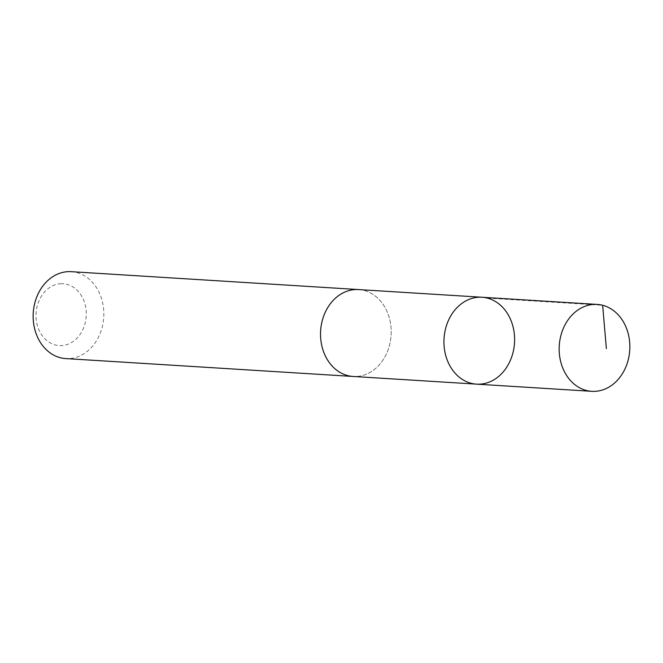 <?xml version="1.0" encoding="UTF-8"?>
<svg xmlns="http://www.w3.org/2000/svg" width="663" height="663" viewBox="0 0 663 663"><rect width="100%" height="100%" fill="white"/><g stroke="black" fill="none" stroke-linecap="round" stroke-linejoin="round"><path stroke-width="0.5" stroke-dasharray="3.31 2.49" d="M476.564 384.142A43.534 35.305 93.6 0 0 480.161 384.142A43.534 35.305 93.6 0 0 514.604 340.674A43.534 35.305 93.6 0 0 481.976 297.248M358.567 289.574A43.526 35.305 -86.4 0 1 391.187 332.992A43.526 35.305 -86.4 0 1 356.752 376.46A43.526 35.305 -86.4 0 1 353.155 376.46M359.412 289.623A43.543 35.313 -86.4 0 1 391.104 335.213A43.543 35.313 -86.4 0 1 354.001 376.509M71.19 271.673A43.543 35.313 -86.4 0 1 103.726 317.32A43.543 35.313 -86.4 0 1 65.778 358.584M60.515 283.764A30.97 25.119 -86.4 0 1 83.231 328.749A30.97 25.119 -86.4 0 1 39.697 331.5A30.97 25.119 -86.4 0 1 60.515 283.764M487.396 298.11L602.642 305.278"/><path stroke-width="0.99" d="M354.001 376.509A43.543 35.313 -86.4 0 1 353.155 376.468A43.526 35.305 -86.4 0 1 320.536 333.033A43.526 35.305 -86.4 0 1 354.97 289.574A43.526 35.305 -86.4 0 1 358.567 289.574L481.976 297.248A43.534 35.305 93.6 0 0 444.036 338.503A43.534 35.305 93.6 0 0 476.564 384.142A43.534 35.305 93.6 0 0 480.161 384.142A43.534 35.305 93.6 0 0 514.604 340.674A43.534 35.305 93.6 0 0 481.976 297.248A43.534 35.305 93.6 0 0 444.036 338.503A43.534 35.305 93.6 0 0 476.564 384.142L591.81 391.327A43.543 35.313 -86.4 0 1 559.174 347.893A43.543 35.313 -86.4 0 1 593.625 304.416A43.543 35.313 -86.4 0 1 597.214 304.416A43.543 35.313 -86.4 0 1 629.85 347.851A43.543 35.313 -86.4 0 1 595.407 391.319A43.543 35.313 -86.4 0 1 591.81 391.327M476.564 384.142L353.155 376.46A43.543 35.313 -86.4 0 1 320.527 333.033A43.543 35.313 -86.4 0 1 354.97 289.565A43.543 35.313 -86.4 0 1 358.567 289.565A43.543 35.313 -86.4 0 1 359.412 289.623M353.155 376.468L65.778 358.584A43.543 35.313 -86.4 0 1 33.15 315.149A43.543 35.313 -86.4 0 1 67.593 271.681A43.543 35.313 -86.4 0 1 71.19 271.673L358.567 289.565M602.642 305.278L606.363 348.605M481.976 297.248L597.214 304.416"/></g></svg>
